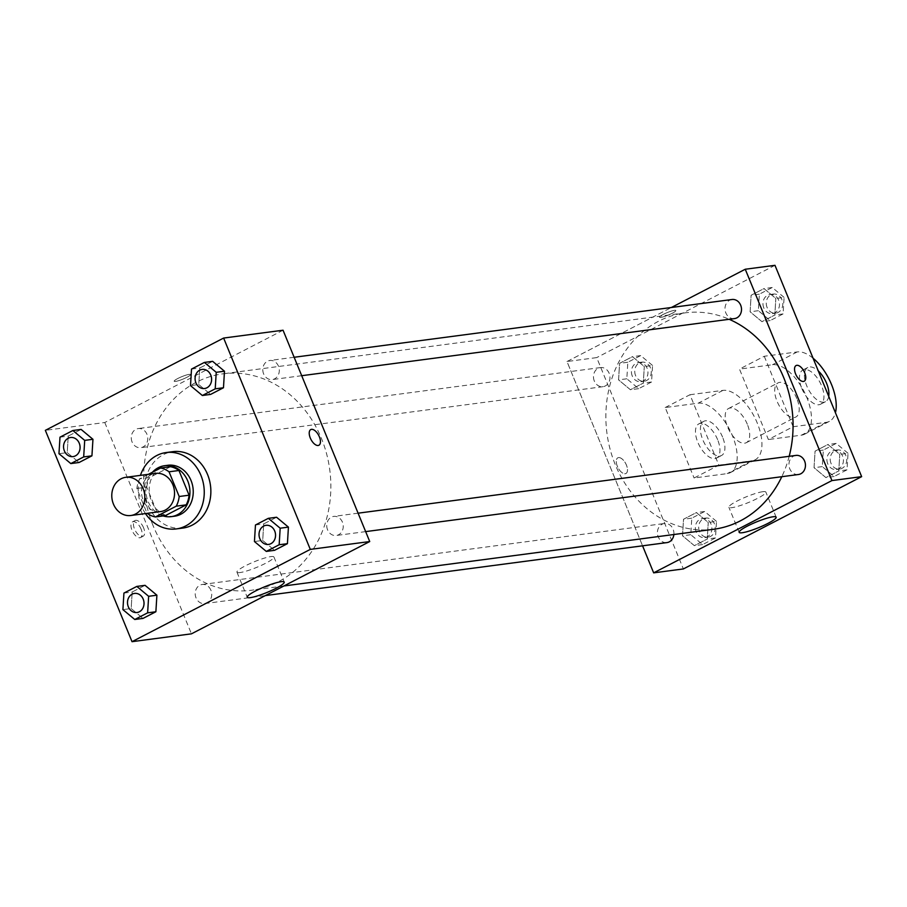 <?xml version="1.0" encoding="UTF-8"?>
<svg xmlns="http://www.w3.org/2000/svg" width="907" height="907" viewBox="0 0 907 907"><rect width="100%" height="100%" fill="white"/><g stroke="black" fill="none" stroke-linecap="round" stroke-linejoin="round"><path stroke-width="0.68" stroke-dasharray="4.54 3.4" d="M160.539 511.582A19.262 16.462 82.5 0 1 143.159 500.176A19.262 16.462 82.5 0 1 155.494 473.386M148.419 474.327L139.769 478.805A24.863 21.258 82.5 0 0 136.855 488.465L146.991 513.169A24.863 21.258 82.5 0 0 147.217 513.339M170.516 466.708L149.678 477.49L139.769 478.805M136.855 488.465L146.764 487.15L156.888 511.865L146.991 513.169M146.764 487.15A24.863 21.258 82.5 0 1 149.678 477.49M165.323 515.652A24.863 21.258 82.5 0 1 156.888 511.865M152.421 472.252A25.679 21.961 -97.5 0 0 146.753 497.263A25.679 21.961 -97.5 0 0 163.135 515.936M174.586 516.208A25.679 21.961 82.5 0 1 151.412 500.993A25.679 21.961 82.5 0 1 161.593 467.264A25.679 21.961 82.5 0 1 167.863 465.28M145.46 513.566A38.525 32.935 82.5 0 1 141.515 506.129A38.525 32.935 82.5 0 1 140.426 475.381M182.863 528.067A38.525 32.935 82.5 0 1 148.113 505.256A38.525 32.935 82.5 0 1 172.784 451.675M191.513 369.081L199.767 367.993L212.635 361.337L199.767 367.993L198.758 384.534L210.605 394.409L198.758 384.534L190.504 385.622M255.457 524.994L263.71 523.906L276.578 517.251L263.71 523.906L262.701 540.447L274.549 550.322L262.701 540.447L254.448 541.536M59.987 437.174L68.24 436.074L81.108 429.419L68.24 436.074L67.22 452.616L79.068 462.491L67.22 452.616L58.966 453.704M123.93 593.076L132.184 591.988L145.052 585.332L132.184 591.988L131.164 608.529L143.011 618.404L131.164 608.529L122.91 609.617M283.052 330.227L104.781 422.515L45.35 430.349M175.55 381.416A8.832 1.349 157.7 0 0 184.971 378.23A8.832 1.349 157.7 0 0 190.527 374.546A8.832 1.349 157.7 0 0 181.854 376.643A8.832 1.349 157.7 0 0 174.189 381.246A8.832 1.349 157.7 0 0 175.55 381.416A8.832 1.349 157.7 0 0 184.983 378.23A8.832 1.349 157.7 0 0 190.527 374.546A8.832 1.349 157.7 0 0 181.854 376.643A8.832 1.349 157.7 0 0 174.201 381.246A8.832 1.349 157.7 0 0 175.55 381.416M153.068 525.607A109.146 93.319 82.5 0 1 222.975 373.82A109.146 93.319 82.5 0 1 329.763 469.826A109.146 93.319 82.5 0 1 251.534 590.242A109.146 93.319 82.5 0 1 153.068 525.607M104.781 422.515L191.445 633.834M327.563 529.79A9.626 8.231 82.5 0 1 333.731 516.4A9.626 8.231 82.5 0 1 343.152 524.87A9.626 8.231 82.5 0 1 336.248 535.493A9.626 8.231 82.5 0 1 327.563 529.79M263.62 373.877A9.626 8.231 82.5 0 1 269.787 360.487A9.626 8.231 82.5 0 1 279.209 368.956A9.626 8.231 82.5 0 1 272.304 379.58A9.626 8.231 82.5 0 1 263.62 373.877M132.082 441.958A9.626 8.231 82.5 0 1 138.261 428.569A9.626 8.231 82.5 0 1 147.682 437.038A9.626 8.231 82.5 0 1 140.778 447.661A9.626 8.231 82.5 0 1 132.082 441.958M210.889 590.185A9.626 8.231 -97.5 0 0 202.204 584.482A9.626 8.231 -97.5 0 0 195.3 595.105A9.626 8.231 -97.5 0 0 204.721 603.574A9.626 8.231 -97.5 0 0 210.889 590.185M141.095 529.098A8.832 4.376 62.6 0 0 132.501 521.854A8.832 4.376 62.6 0 0 132.671 531.706A8.832 4.376 62.6 0 0 140.619 537.534A8.832 4.376 62.6 0 0 141.095 529.098M143.589 527.806A8.832 4.376 62.6 0 0 134.996 520.561A8.832 4.376 62.6 0 0 135.166 530.414A8.832 4.376 62.6 0 0 143.113 536.241A8.832 4.376 62.6 0 0 143.589 527.806M318.89 445.258L318.89 445.258A8.832 4.376 -117.4 0 1 310.296 438.013A8.832 4.376 -117.4 0 1 310.772 429.578L310.784 429.578M240.026 572.555A19.988 3.061 -22.3 0 1 236.954 572.158A19.988 3.061 -22.3 0 1 254.289 561.75A19.988 3.061 -22.3 0 1 273.937 556.989A19.988 3.061 -22.3 0 1 261.375 565.344A19.988 3.061 -22.3 0 1 240.026 572.555M713.741 529.257A109.146 93.319 82.5 0 1 615.275 464.633A109.146 93.319 82.5 0 1 685.182 312.847A109.146 93.319 82.5 0 1 729.205 319.298M789.192 456.3A109.146 93.319 82.5 0 1 781.8 476.708M673.878 534.518A9.626 8.231 -97.5 0 0 673.096 529.2A9.626 8.231 -97.5 0 0 664.412 523.498A9.626 8.231 -97.5 0 0 657.507 534.121A9.626 8.231 -97.5 0 0 666.928 542.601M734.511 318.595A9.626 8.231 82.5 0 1 725.827 312.892A9.626 8.231 82.5 0 1 731.994 299.503M594.3 380.985A9.626 8.231 82.5 0 1 600.468 367.584A9.626 8.231 82.5 0 1 609.889 376.054A9.626 8.231 82.5 0 1 602.985 386.688A9.626 8.231 82.5 0 1 594.3 380.985M798.455 474.508A9.626 8.231 82.5 0 1 789.77 468.806A9.626 8.231 82.5 0 1 795.938 455.416M566.988 361.53L671.35 307.507L566.988 361.53L642.564 545.81L566.988 361.53L596.704 357.607L683.368 568.938M137.025 612.508A9.626 8.231 82.5 0 1 128.352 606.806A9.626 8.231 82.5 0 1 134.508 593.416M132.184 591.988L131.164 608.529M268.551 544.427A9.626 8.231 82.5 0 1 259.878 538.724A9.626 8.231 82.5 0 1 266.034 525.323M263.71 523.906L262.701 540.447M73.082 456.595A9.626 8.231 82.5 0 1 64.408 450.892A9.626 8.231 82.5 0 1 70.565 437.503M68.24 436.074L67.22 452.616M204.608 388.513A9.626 8.231 82.5 0 1 195.935 382.811A9.626 8.231 82.5 0 1 202.091 369.41M199.767 367.993L198.758 384.534M716.496 521.378L704.648 511.503L691.78 518.158L690.771 534.699L702.619 544.574L715.487 537.919L716.496 521.378L708.242 522.466L696.395 512.591L683.527 519.246L682.518 535.788L694.365 545.663L707.233 539.007L708.242 522.466L696.395 512.591L683.527 519.246L682.518 535.788L694.365 545.663L707.233 539.007L708.242 522.466M696.202 531.887A9.626 8.231 82.5 0 1 702.381 518.487A9.626 8.231 82.5 0 1 711.802 526.967A9.626 8.231 82.5 0 1 704.898 537.59A9.626 8.231 82.5 0 1 696.202 531.887M704.648 511.503L696.395 512.591M691.78 518.158L683.527 519.246M690.771 534.699L682.518 535.788M702.619 544.574L694.365 545.663M715.487 537.919L707.233 539.007M699.512 531.445A9.626 8.231 82.5 0 1 705.68 518.056A9.626 8.231 82.5 0 1 715.101 526.525A9.626 8.231 82.5 0 1 708.197 537.148A9.626 8.231 82.5 0 1 699.512 531.445M848.034 453.296L836.186 443.421L823.318 450.076L822.298 466.617L834.145 476.492L847.013 469.826L848.034 453.296L839.78 454.384L827.932 444.509L815.064 451.164L814.044 467.706L825.892 477.581L838.76 470.926L839.78 454.384L827.932 444.509L815.064 451.164L814.044 467.706L825.892 477.581L838.76 470.926L839.78 454.384M827.74 463.794A9.626 8.231 82.5 0 1 833.907 450.405A9.626 8.231 82.5 0 1 843.329 458.874A9.626 8.231 82.5 0 1 836.424 469.497A9.626 8.231 82.5 0 1 827.74 463.794M836.186 443.421L827.932 444.509M823.318 450.076L815.064 451.164M822.298 466.617L814.044 467.706M834.145 476.492L825.892 477.581M847.013 469.826L838.76 470.926M831.039 463.364A9.626 8.231 82.5 0 1 837.206 449.974A9.626 8.231 82.5 0 1 846.628 458.443A9.626 8.231 82.5 0 1 839.723 469.066A9.626 8.231 82.5 0 1 831.039 463.364M652.552 365.464L640.705 355.589L627.837 362.244L626.828 378.786L638.675 388.661L651.543 382.006L652.552 365.464L644.299 366.553L632.451 356.678L619.583 363.333L618.574 379.874L630.422 389.749L643.29 383.094L644.299 366.553L632.451 356.678L619.583 363.333L618.574 379.874L630.422 389.749L643.29 383.094L644.299 366.553M632.258 375.974A9.626 8.231 82.5 0 1 638.426 362.573A9.626 8.231 82.5 0 1 647.859 371.054A9.626 8.231 82.5 0 1 640.954 381.677A9.626 8.231 82.5 0 1 632.258 375.974M640.705 355.589L632.451 356.678M627.837 362.244L619.583 363.333M626.828 378.786L618.574 379.874M638.675 388.661L630.422 389.749M651.543 382.006L643.29 383.094M635.569 375.532A9.626 8.231 82.5 0 1 641.737 362.142A9.626 8.231 82.5 0 1 651.158 370.612A9.626 8.231 82.5 0 1 644.253 381.235A9.626 8.231 82.5 0 1 635.569 375.532M784.09 297.383L772.242 287.508L759.374 294.163L758.354 310.704L770.202 320.579L783.07 313.924L784.09 297.383L775.836 298.471L763.989 288.596L751.121 295.251L750.1 311.793L761.948 321.668L774.816 315.012L775.836 298.471L763.989 288.596L751.121 295.251L750.1 311.793L761.948 321.668L774.816 315.012L775.836 298.471M763.796 307.881A9.626 8.231 82.5 0 1 769.964 294.492A9.626 8.231 82.5 0 1 779.385 302.961A9.626 8.231 82.5 0 1 772.481 313.584A9.626 8.231 82.5 0 1 763.796 307.881M772.242 287.508L763.989 288.596M759.374 294.163L751.121 295.251M758.354 310.704L750.1 311.793M770.202 320.579L761.948 321.668M783.07 313.924L774.816 315.012M767.095 307.45A9.626 8.231 82.5 0 1 773.263 294.061A9.626 8.231 82.5 0 1 782.684 302.53A9.626 8.231 82.5 0 1 775.78 313.153A9.626 8.231 82.5 0 1 767.095 307.45M618.574 457.593A8.832 4.376 -117.4 0 1 626.113 464.35A8.832 4.376 -117.4 0 1 625.943 473.499A8.832 4.376 -117.4 0 1 617.996 467.672A8.832 4.376 -117.4 0 1 617.826 457.82A8.832 4.376 -117.4 0 1 618.574 457.593A8.832 4.376 62.6 0 0 617.814 457.831A8.832 4.376 62.6 0 0 617.996 467.683A8.832 4.376 62.6 0 0 625.932 473.511A8.832 4.376 62.6 0 0 626.102 464.361A8.832 4.376 62.6 0 0 618.563 457.593M762.787 491.696A19.988 3.061 157.7 0 0 741.45 498.918A19.988 3.061 157.7 0 0 728.877 507.262A19.988 3.061 157.7 0 0 748.524 502.501A19.988 3.061 157.7 0 0 765.859 492.093A19.988 3.061 157.7 0 0 762.787 491.696M796.097 365.544L796.097 365.544A8.832 4.376 62.6 0 0 795.927 374.693A8.832 4.376 62.6 0 0 803.466 381.462A8.832 4.376 62.6 0 0 804.214 381.223L804.214 381.223M672.223 313.266A8.832 1.349 157.7 0 0 675.851 310.511A8.832 1.349 157.7 0 0 667.167 312.609A8.832 1.349 157.7 0 0 659.514 317.212A8.832 1.349 157.7 0 0 664.049 316.611A8.832 1.349 157.7 0 0 672.223 313.266A8.832 1.349 -22.3 0 1 664.049 316.622A8.832 1.349 -22.3 0 1 659.514 317.212A8.832 1.349 -22.3 0 1 667.167 312.62A8.832 1.349 -22.3 0 1 675.851 310.511A8.832 1.349 -22.3 0 1 672.223 313.266M774.975 265.32L596.704 357.607M813.08 358.231A38.525 19.092 62.6 0 0 797.264 351.916L764.25 356.27L739.488 369.092L768.376 439.532L793.137 426.721L826.152 422.356A38.525 19.092 62.6 0 0 829.417 421.347A38.525 19.092 62.6 0 0 835.438 412.742M764.25 356.27L793.137 426.721M665.205 407.538L689.966 394.726L718.854 465.166L694.093 477.989L727.108 473.624A38.525 19.092 62.6 0 0 730.373 472.615A38.525 19.092 62.6 0 0 731.121 432.696A38.525 19.092 62.6 0 0 698.22 403.184L665.205 407.538L694.093 477.989M747.334 424.283A19.262 9.546 62.6 0 0 728.57 408.49A19.262 9.546 62.6 0 0 728.956 429.975A19.262 9.546 62.6 0 0 746.28 442.695A19.262 9.546 62.6 0 0 747.334 424.283M689.966 394.726L722.981 390.373A38.525 19.092 -117.4 0 1 755.882 419.873A38.525 19.092 -117.4 0 1 755.134 459.804A38.525 19.092 -117.4 0 1 751.869 460.813L727.108 473.624M718.854 465.166L751.869 460.813M796.856 398.649A19.262 9.546 62.6 0 0 778.093 382.856A19.262 9.546 62.6 0 0 778.478 404.341A19.262 9.546 62.6 0 0 795.802 417.061A19.262 9.546 62.6 0 0 796.856 398.649M826.152 422.356L801.391 435.179L768.376 439.532M801.391 435.179A38.525 19.092 62.6 0 0 804.656 434.17A38.525 19.092 62.6 0 0 805.405 394.239A38.525 19.092 62.6 0 0 772.503 364.739L739.488 369.092M722.573 437.106A19.262 9.546 62.6 0 0 703.809 421.302A19.262 9.546 62.6 0 0 704.195 442.797A19.262 9.546 62.6 0 0 721.519 455.518A19.262 9.546 62.6 0 0 722.573 437.106M717.618 439.668A19.262 9.546 62.6 0 0 698.866 423.864A19.262 9.546 62.6 0 0 699.24 445.36A19.262 9.546 62.6 0 0 716.564 458.08A19.262 9.546 62.6 0 0 717.618 439.668M801.811 388.445A19.262 9.546 62.6 0 0 820.563 404.239A19.262 9.546 62.6 0 0 820.189 382.754A19.262 9.546 62.6 0 0 802.854 370.033A19.262 9.546 62.6 0 0 801.811 388.445M828.726 396.382A19.262 9.546 -117.4 0 1 825.517 401.676A19.262 9.546 -117.4 0 1 806.754 385.883A19.262 9.546 -117.4 0 1 807.808 367.471A19.262 9.546 -117.4 0 1 818.307 370.952M722.981 390.373L698.22 403.184M797.264 351.916L772.503 364.739M134.996 520.561L132.501 521.854M143.113 536.241L140.619 537.534M236.954 572.158L247.237 597.237M273.937 556.989L284.231 582.067M685.182 312.847L222.975 373.82M283.936 585.967L251.534 590.242M204.721 603.574L265.366 595.582M202.204 584.482L664.412 523.498M294.151 357.267L269.787 360.487M301.702 375.702L272.304 379.58M600.468 367.584L138.261 428.569M602.985 386.688L140.778 447.661M358.095 513.181L333.731 516.4M365.657 531.615L336.248 535.493M705.68 518.056L702.381 518.487M708.197 537.148L704.898 537.59M837.206 449.974L833.907 450.405M839.723 469.066L836.424 469.497M641.737 362.142L638.426 362.573M644.253 381.235L640.954 381.677M773.263 294.061L769.964 294.492M775.78 313.153L772.481 313.584M776.154 517.171L765.859 492.093M739.16 532.341L728.877 507.262M746.28 442.695L795.802 417.061M728.57 408.49L778.093 382.856M716.564 458.08L721.519 455.518M698.866 423.864L703.809 421.302M807.808 367.471L802.854 370.033M825.517 401.676L820.563 404.239M755.134 459.804L730.373 472.615M829.417 421.347L804.656 434.17"/><path stroke-width="1.36" d="M113.443 504.099A19.262 16.462 82.5 0 1 125.778 477.309A19.262 16.462 82.5 0 1 144.632 494.247A19.262 16.462 82.5 0 1 130.823 515.505A19.262 16.462 82.5 0 1 113.443 504.099M125.778 477.309L155.494 473.386A19.262 16.462 82.5 0 1 174.348 490.336A19.262 16.462 82.5 0 1 160.539 511.582L130.823 515.505M160.618 468.012L170.516 466.708A24.863 21.258 82.5 0 1 178.951 470.495L189.087 495.199A24.863 21.258 82.5 0 1 186.173 504.859L165.323 515.652L155.414 516.956L176.264 506.163A24.863 21.258 82.5 0 0 179.178 496.503L169.042 471.799A24.863 21.258 82.5 0 0 160.618 468.012L148.419 474.327M155.414 516.956A24.863 21.258 82.5 0 1 147.217 513.339M163.135 515.936A25.679 21.961 -97.5 0 0 171.276 516.639A25.679 21.961 -97.5 0 0 189.688 488.306A25.679 21.961 -97.5 0 0 164.564 465.722A25.679 21.961 -97.5 0 0 158.294 467.695A25.679 21.961 -97.5 0 0 152.421 472.252M164.564 465.722L167.863 465.28A25.679 21.961 82.5 0 1 192.987 487.875A25.679 21.961 82.5 0 1 174.586 516.208L171.276 516.639M186.173 504.859L176.264 506.163M178.951 470.495L169.042 471.799M189.087 495.199L179.178 496.503M140.426 475.381A38.525 32.935 82.5 0 1 166.185 452.548A38.525 32.935 82.5 0 1 203.871 486.435A38.525 32.935 82.5 0 1 176.264 528.928A38.525 32.935 82.5 0 1 145.46 513.566M166.185 452.548L172.784 451.675A38.525 32.935 82.5 0 1 210.481 485.562A38.525 32.935 82.5 0 1 182.863 528.067L176.264 528.928M202.352 395.497L210.605 394.409L223.473 387.754L224.483 371.212L212.635 361.337L204.381 362.426L191.513 369.081L190.504 385.622L202.352 395.497L215.22 388.842L216.229 372.301L204.381 362.426M266.295 551.411L274.549 550.322L287.417 543.667L288.426 527.126L276.578 517.251L268.325 518.339L255.457 524.994L254.448 541.536L266.295 551.411L279.163 544.756L280.172 528.214L268.325 518.339M310.296 549.393L223.632 338.062L45.35 430.349L132.025 641.68L310.296 549.393L369.727 541.547L283.052 330.227L223.632 338.062M70.814 463.579L79.068 462.491L91.936 455.836L92.956 439.294L81.108 429.419L72.855 430.508L59.987 437.174L58.966 453.704L70.814 463.579L83.682 456.924L84.702 440.383L72.855 430.508M134.758 619.492L143.011 618.404L155.879 611.749L156.9 595.207L145.052 585.332L136.798 586.421L123.93 593.076L122.91 609.617L134.758 619.492L147.626 612.837L148.646 596.296L136.798 586.421M132.025 641.68L191.445 633.834L369.727 541.547M250.309 597.634A19.988 3.061 -22.3 0 1 247.237 597.237A19.988 3.061 -22.3 0 1 264.572 586.829A19.988 3.061 -22.3 0 1 284.231 582.067A19.988 3.061 -22.3 0 1 271.658 590.423A19.988 3.061 -22.3 0 1 250.309 597.634M310.296 438.013A8.832 4.376 -117.4 0 1 310.784 429.578A8.832 4.376 -117.4 0 1 318.72 435.405A8.832 4.376 -117.4 0 1 318.89 445.258A8.832 4.376 -117.4 0 1 310.296 438.013M310.772 429.578A8.832 4.376 -117.4 0 1 318.72 435.405A8.832 4.376 -117.4 0 1 318.89 445.258M729.205 319.298A109.146 93.319 82.5 0 1 789.192 456.3M781.8 476.708A109.146 93.319 82.5 0 1 713.741 529.257L283.936 585.967M265.366 595.582L666.928 542.601A9.626 8.231 -97.5 0 0 673.878 534.518M294.151 357.267L731.994 299.503A9.626 8.231 82.5 0 1 741.416 307.972A9.626 8.231 82.5 0 1 734.511 318.595L301.702 375.702M358.095 513.181L795.938 455.416A9.626 8.231 82.5 0 1 805.359 463.885A9.626 8.231 82.5 0 1 798.455 474.508L365.657 531.615M745.259 269.243L671.35 307.507L745.259 269.243L831.934 480.574L745.259 269.243L774.975 265.32L861.65 476.651L831.934 480.574L653.652 572.85L831.934 480.574M653.652 572.85L642.564 545.81L653.652 572.85L683.368 568.938L861.65 476.651M134.519 593.416L134.497 593.416A9.626 8.231 82.5 0 1 134.519 593.416A9.626 8.231 82.5 0 1 143.941 601.885A9.626 8.231 82.5 0 1 137.036 612.508A9.626 8.231 82.5 0 1 137.025 612.508A9.626 8.231 82.5 0 1 128.329 606.806A9.626 8.231 82.5 0 1 134.497 593.416A9.626 8.231 82.5 0 1 143.918 601.885A9.626 8.231 82.5 0 1 137.014 612.508L137.014 612.508M143.011 618.404L155.879 611.749L156.9 595.207L148.646 596.296M156.9 595.207L145.052 585.332M155.879 611.749L147.626 612.837M266.046 525.323L266.023 525.334A9.626 8.231 82.5 0 1 266.046 525.323A9.626 8.231 82.5 0 1 275.467 533.792A9.626 8.231 82.5 0 1 268.574 544.427A9.626 8.231 82.5 0 1 268.551 544.427A9.626 8.231 82.5 0 1 259.856 538.724A9.626 8.231 82.5 0 1 266.023 525.334A9.626 8.231 82.5 0 1 275.445 533.804A9.626 8.231 82.5 0 1 268.54 544.427L268.574 544.427M274.549 550.322L287.417 543.667L288.426 527.126L280.172 528.214M288.426 527.126L276.578 517.251M287.417 543.667L279.163 544.756M70.576 437.503L70.553 437.503A9.626 8.231 82.5 0 1 70.576 437.503A9.626 8.231 82.5 0 1 79.997 445.972A9.626 8.231 82.5 0 1 73.093 456.595A9.626 8.231 82.5 0 1 73.082 456.595A9.626 8.231 82.5 0 1 64.374 450.892A9.626 8.231 82.5 0 1 70.553 437.503A9.626 8.231 82.5 0 1 79.975 445.972A9.626 8.231 82.5 0 1 73.07 456.595L73.07 456.595M79.068 462.491L91.936 455.836L92.956 439.294L84.702 440.383M92.956 439.294L81.108 429.419M91.936 455.836L83.682 456.924M202.102 369.41L202.08 369.421A9.626 8.231 82.5 0 1 202.102 369.41A9.626 8.231 82.5 0 1 211.524 377.879A9.626 8.231 82.5 0 1 204.619 388.513A9.626 8.231 82.5 0 1 204.608 388.513A9.626 8.231 82.5 0 1 195.912 382.811A9.626 8.231 82.5 0 1 202.08 369.421A9.626 8.231 82.5 0 1 211.501 377.89A9.626 8.231 82.5 0 1 204.597 388.513L204.619 388.513M210.605 394.409L223.473 387.754L224.483 371.212L216.229 372.301M224.483 371.212L212.635 361.337M223.473 387.754L215.22 388.842M773.07 516.775A19.988 3.061 -22.3 0 1 776.154 517.171A19.988 3.061 -22.3 0 1 758.819 527.579A19.988 3.061 -22.3 0 1 739.16 532.341A19.988 3.061 -22.3 0 1 751.733 523.985A19.988 3.061 -22.3 0 1 773.07 516.775M803.466 381.45A8.832 4.376 -117.4 0 1 795.927 374.693A8.832 4.376 -117.4 0 1 796.097 365.544A8.832 4.376 -117.4 0 1 804.044 371.371A8.832 4.376 -117.4 0 1 804.214 381.223A8.832 4.376 -117.4 0 1 803.466 381.45M804.214 381.223A8.832 4.376 62.6 0 0 804.033 371.371A8.832 4.376 62.6 0 0 796.097 365.544M835.438 412.742A38.525 19.092 62.6 0 0 813.08 358.231M818.307 370.952A19.262 9.546 -117.4 0 1 828.726 396.382"/></g></svg>
